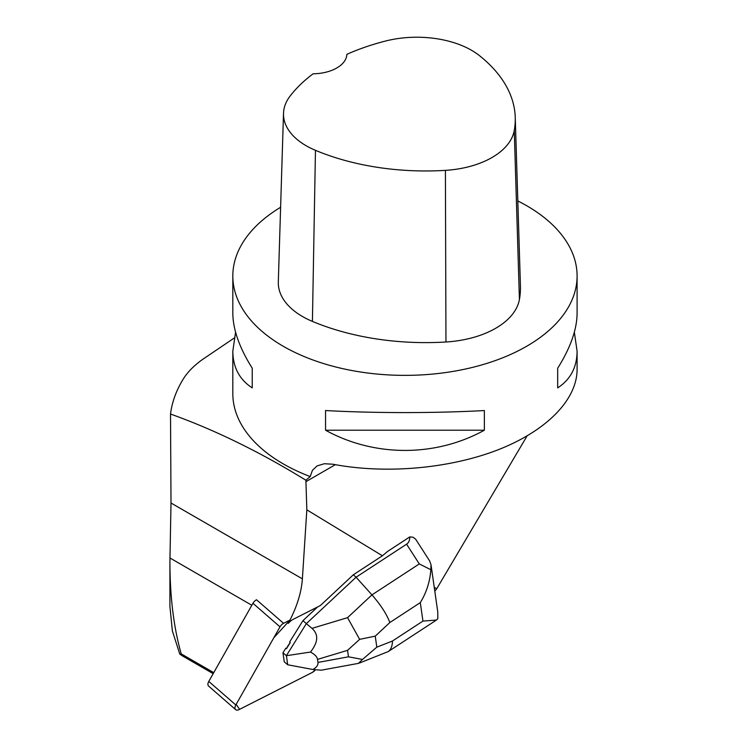 <?xml version="1.0" encoding="UTF-8"?>
<svg xmlns="http://www.w3.org/2000/svg" width="747" height="747" viewBox="0 0 747 747"><rect width="100%" height="100%" fill="white"/><g stroke="black" fill="none" stroke-linecap="round" stroke-linejoin="round"><path stroke-width="1.12" d="M235.669 709.65L208.628 686.091A5.462 3.128 -48.9 0 1 208.786 681.423L252.944 603.287A5.462 3.128 -48.9 0 1 256.529 599.776L283.571 623.334A5.462 3.128 131.1 0 0 279.994 626.854L235.828 704.991A5.462 3.128 131.1 0 0 235.669 709.65A5.462 3.128 131.1 0 0 239.105 709.585L312.451 672.347A5.462 3.128 131.1 0 0 315.411 669.798L312.442 672.356L239.591 709.342L236.173 704.365L273.775 637.835L289.976 620.085L283.571 623.334M234.185 338.064L202.876 359.232C194.136 365.404 187.562 372.053 183.164 379.196C176.227 390.522 172.015 402.129 170.512 414.025L171.007 503.011L169.914 561.735C169.952 596.918 173.724 627.629 181.232 653.877L179.803 654.148L182.866 656.165L213.175 673.663M353.312 574.798L382.408 555.777L306.84 509.846L302.386 578.85C301.386 592.866 296.671 607.694 288.249 623.362L290.023 621.616A8.198 4.687 131.1 0 1 293.02 619.422L320.388 605.528L353.312 574.798L356.076 577.216L306.345 623.624L302.937 620.654L317.68 606.9M434.81 591.213L436.706 588.785L434.24 587.282M302.937 620.654L289.603 642.065L290.247 642.616A17.76 10.159 131.1 0 0 286.446 648.713L285.812 648.163L282.964 652.729L284.262 661.786L287.707 664.774L312.956 669.499L321.247 670.199L358.187 663.42M286.446 648.713L290.247 642.616M527.046 435.996L436.706 588.785M181.232 653.877L213.745 672.645M306.84 509.846L305.887 480.228C260.171 452.056 215.043 429.992 170.512 414.025M409.776 536.916C409.814 540.314 408.758 542.742 406.592 544.189L356.076 577.216L371.95 594.883C380.699 604.874 386.666 614.09 389.841 622.531L420.3 602.614C426.444 592.642 429.955 581.68 430.842 569.728L431.038 564.872L429.665 560.96L415.575 539.082L412.895 537.186L409.776 536.916L387.721 551.333L382.408 555.777M280.62 207.264A172.137 99.379 0 0 0 232.821 275.988A172.137 99.379 0 0 0 283.244 346.263A172.137 99.379 0 0 0 470.825 367.804A172.137 99.379 0 0 0 577.095 275.988L577.095 313.217C576.964 329.455 570.493 347.785 557.682 368.215L557.682 387.889C570.493 379.541 576.964 367.309 577.095 351.193L577.095 369.541C576.983 399.962 546.328 431.019 497.754 449.927C449.059 468.733 385.368 474.261 332.882 464.223L324.357 463.728L317.055 465.923L312.433 470.321L310.22 476.577L305.887 480.228M310.22 476.577A172.137 99.379 180 0 1 232.821 393.604L232.821 351.193C232.952 367.309 239.423 379.541 252.234 387.889L252.234 368.215C239.423 347.785 232.952 329.455 232.821 313.217L232.821 275.988M577.095 275.988A172.137 99.379 0 0 0 548.681 221.289A172.137 99.379 0 0 0 517.82 200.952M484.364 430.216L484.364 410.542C435.501 413.259 374.415 413.259 325.552 410.542L325.552 430.216C374.415 457.164 435.501 457.164 484.364 430.216L325.552 430.216M235.576 332.21L232.821 351.193M577.095 351.193L574.34 332.21M283.505 113.348L278.314 281.946A82.628 47.705 0 0 0 312.414 321.406A192.791 111.303 0 0 0 445.959 341.995A82.628 47.705 0 0 0 519.417 299.528A192.791 111.303 0 0 0 520.435 285.961L515.243 117.363A187.6 108.306 0 0 0 479.49 55.661A77.436 44.708 0 0 0 385.405 41.066A187.6 108.306 0 0 0 346.869 54.326A34.427 19.88 0 0 1 313.133 73.794A187.6 108.306 0 0 0 290.209 95.924A77.436 44.708 0 0 0 283.505 113.348A77.436 44.708 0 0 0 315.458 150.324A187.6 108.306 0 0 0 445.408 170.363A77.436 44.708 0 0 0 514.253 130.557A187.6 108.306 0 0 0 515.243 117.363M252.234 387.889L252.234 368.215M557.682 368.215L557.682 387.889M179.803 654.148L172.37 630.926L169.914 606.349M431.038 564.872L437.77 611.98L437.835 618.656L436.472 620.057L422.942 621.084L392.483 641.001C392.334 646.202 390.905 649.731 388.188 651.599L359.372 663.075M311.994 628.367C318.736 634.362 318.222 642.261 310.463 652.066L286.372 655.698L306.345 623.624L311.994 628.367L347.551 617.657L359.643 639.357L347.551 650.338L348.475 656.818L362.51 659.452L358.401 663.373M286.372 655.698L282.964 652.729M286.428 655.763L287.707 664.774M312.956 669.499C316.635 667.37 318.297 665.007 317.951 662.421L317.522 659.396C317.13 656.8 314.776 654.353 310.463 652.066M362.51 659.452L376.815 647.154L375.246 636.145L359.643 639.357M430.842 569.728L419.3 563.929L371.95 594.883L347.551 617.657M208.786 681.423L235.828 704.991M279.994 626.854L252.944 603.287M169.924 557.972L251.832 605.257M305.897 481.684L335.328 464.69M445.408 170.363L445.959 341.995M315.458 150.324L312.414 321.406M514.253 130.557L519.417 299.528M171.007 503.011L302.386 578.85M392.483 641.001L376.815 647.154M420.3 602.614L422.942 621.084M375.246 636.145L389.841 622.531M406.592 544.189L419.3 563.929M348.475 656.818L317.951 662.421M317.522 659.396L347.551 650.338M169.914 606.769L169.914 561.735M435.959 620.365L388.188 651.599"/></g></svg>
